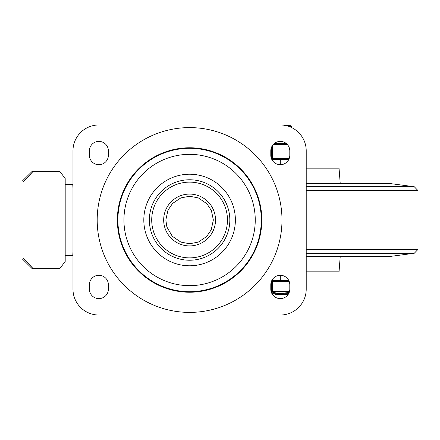 <?xml version="1.0" encoding="UTF-8"?>
<svg xmlns="http://www.w3.org/2000/svg" width="440" height="440" viewBox="0 0 440 440"><rect width="100%" height="100%" fill="white"/><g stroke="black" fill="none" stroke-linecap="round" stroke-linejoin="round"><path stroke-width="0.66" d="M167.998 220L211.189 220L165.836 220L166.887 226.985L172.277 236.264L180.846 242.088L189.59 243.755L198.336 242.088L206.652 236.533L211.244 229.774L213.351 220L211.398 210.568L206.91 203.737L198.336 197.912L189.59 196.246L180.846 197.912L172.535 203.467L167.943 210.227L165.836 220M98.885 315.029A25.916 25.916 0 0 1 72.969 289.113L72.969 150.887A25.916 25.916 0 0 1 98.885 124.971L280.302 124.971A25.916 25.916 0 0 1 306.218 150.887L306.218 289.113A25.916 25.916 0 0 1 280.302 315.029L98.885 315.029M143.809 220A45.788 45.788 0 0 0 212.487 259.649A45.788 45.788 0 0 0 212.487 180.351A45.788 45.788 0 0 0 143.809 220M123.937 220A65.654 65.654 0 0 0 222.42 276.859A65.654 65.654 0 0 0 222.42 163.141A65.654 65.654 0 0 0 123.937 220M189.59 194.084A25.916 25.916 0 0 0 167.151 232.958A25.916 25.916 0 0 0 212.036 232.958A25.916 25.916 0 0 0 189.59 194.084M189.59 148.297A71.704 71.704 0 0 0 127.496 255.849A71.704 71.704 0 0 0 251.691 255.849A71.704 71.704 0 0 0 189.59 148.297M270.798 289.113L270.798 284.79A9.504 9.504 0 0 1 280.302 275.286A9.504 9.504 0 0 1 289.8 284.79L289.8 289.113A9.504 9.504 0 0 1 280.302 298.611A9.504 9.504 0 0 1 270.798 289.113M289.8 150.887L289.8 155.21A9.504 9.504 0 0 1 280.302 164.714A9.504 9.504 0 0 1 270.798 155.21L270.798 150.887A9.504 9.504 0 0 1 280.302 141.389A9.504 9.504 0 0 1 289.8 150.887M89.38 289.113L89.38 284.79A9.504 9.504 0 0 1 98.885 275.286A9.504 9.504 0 0 1 108.389 284.79L108.389 289.113A9.504 9.504 0 0 1 98.885 298.611A9.504 9.504 0 0 1 89.38 289.113M108.389 150.887L108.389 155.21A9.504 9.504 0 0 1 98.885 164.714A9.504 9.504 0 0 1 89.38 155.21L89.38 150.887A9.504 9.504 0 0 1 98.885 141.389A9.504 9.504 0 0 1 108.389 150.887M271.838 280.473L280.302 280.473L280.302 275.286M280.302 280.473L288.767 280.473M280.302 164.714L280.302 159.528L271.838 159.528M280.302 159.528L288.767 159.528M103.202 277.019L102.922 276.188L103.202 277.019L104.352 277.019L103.202 277.019M103.202 162.982L104.352 162.982L103.202 162.982L102.922 163.812L103.103 163.284M22.996 181.99L22.996 258.011L32.923 268.378L31.9 268.378L22 258.621L22 181.99L22.996 181.99L32.923 171.622L31.9 171.622L22 181.379L22 181.99M32.923 268.378L60 268.378L65.192 261.464L65.192 255.42L72.969 255.42M32.923 171.622L60 171.622L65.192 178.536L65.192 184.58L72.776 184.58L72.969 188.034M72.969 251.966L72.776 255.42M65.192 184.58L65.192 255.42M306.218 183.716L391.309 183.716L414.26 186.725L306.218 186.725M306.218 256.284L391.309 256.284L414.26 253.275L306.218 253.275M306.218 271.832L339.042 271.832L340.241 256.284M306.218 168.168L339.042 168.168L340.241 183.716M290.197 126.934L291.352 126.742L291.385 126.269L289.289 126.583M290.361 126.484L288.602 126.341M289.619 125.224L291.385 126.269M271.97 124.971L289.663 124.971L289.663 125.274L286.423 125.708M288.079 124.971L284.136 125.257M289.152 281.336L271.447 281.336M271.562 281.336L271.562 291.368L272.311 291.368L272.311 281.336M271.134 291.61L271.562 291.368A0.864 0.721 60 0 0 272.096 292.116L272.311 291.368L289.493 291.517M271.414 292.474L272.096 292.116L277.294 293.222L281.314 293.486L289.218 292.391M272.069 293.86L288.53 293.86M283.613 293.381L282.607 293.447M281.166 293.486L279.895 293.458M278.718 293.381L274.885 292.809M275.138 293.86L275.138 294.294L284.345 294.294L284.273 293.86M288.266 294.294L284.345 294.294L284.345 293.86M286.33 143.545L274.269 143.545M271.562 147.153L271.562 158.664A0.864 0.748 90 0 0 272.311 159.528L272.311 145.745M211.189 220L213.351 220M189.59 182.122A37.879 37.879 0 0 1 227.469 220A37.879 37.879 0 0 1 189.59 257.879A37.879 37.879 0 0 1 151.712 220A37.879 37.879 0 0 1 189.59 182.122M149.358 220A40.238 40.238 0 0 0 209.71 254.848A40.238 40.238 0 0 0 209.71 185.152A40.238 40.238 0 0 0 149.358 220M189.59 147.774A72.226 72.226 0 0 1 261.822 220A72.226 72.226 0 0 1 189.59 292.226A72.226 72.226 0 0 1 117.365 220A72.226 72.226 0 0 1 189.59 147.774M281.991 220A92.4 92.4 0 0 0 143.396 139.981A92.4 92.4 0 0 0 143.396 300.02A92.4 92.4 0 0 0 281.991 220M22.996 258.011L22 258.011M306.218 190.603L418 190.603L418 249.398L306.218 249.398M274.967 293.86L274.967 294.294M277.629 293.86L277.629 294.294M275.638 293.86L275.638 294.294M279.576 293.86L279.576 294.294M279.978 293.86L279.978 294.294M279.252 293.86L279.252 294.294L279.252 293.86M283.212 293.86L283.212 294.294L283.217 293.86M282.034 293.86L282.034 294.294M287.991 293.86L287.991 294.294M287.469 293.86L287.469 294.294M288.596 293.744L272.003 293.744M273.35 144.408L287.254 144.408M289.152 158.664L271.447 158.664M414.26 186.725L418 190.603M418 249.398L414.26 253.275M291.352 126.742L290.67 127.138M274.929 293.86L274.929 294.294M277.761 293.86L277.761 294.294"/></g></svg>
